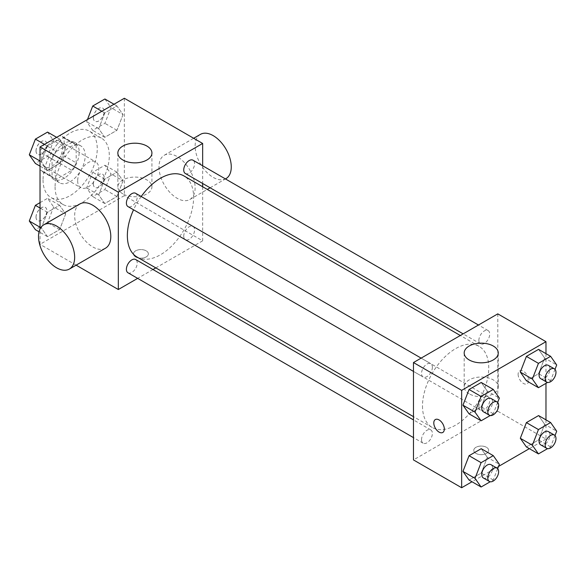 <?xml version="1.0" encoding="UTF-8"?>
<svg xmlns="http://www.w3.org/2000/svg" width="586" height="586" viewBox="0 0 586 586"><rect width="100%" height="100%" fill="white"/><g stroke="black" fill="none" stroke-linecap="round" stroke-linejoin="round"><path stroke-width="0.44" stroke-dasharray="2.93 2.2" d="M77.674 180.854A14.906 8.607 120 0 0 80.758 187.674A14.906 8.607 120 0 0 95.665 179.067A14.906 8.607 120 0 0 95.665 161.853A14.906 8.607 120 0 0 84.179 165.853A14.906 8.607 120 0 0 77.674 180.854M41.533 159.985A14.906 8.607 120 0 0 44.617 166.812A14.906 8.607 120 0 0 59.523 158.205A14.906 8.607 120 0 0 59.523 140.992A14.906 8.607 120 0 0 48.037 144.984A14.906 8.607 120 0 0 41.533 159.985M44.346 144.449L59.801 135.534A20.239 11.683 120 0 1 62.189 136.377A20.239 11.683 120 0 1 64.116 138.025L64.116 155.869A20.239 11.683 120 0 1 59.801 163.347L44.346 172.269A20.239 11.683 120 0 1 41.95 171.427A20.239 11.683 120 0 1 40.024 169.779L40.024 151.935A20.239 11.683 120 0 1 44.346 144.449L56.395 151.408L71.844 142.486L59.801 135.534M59.801 163.347L71.844 170.306L56.395 179.228L44.346 172.269M40.024 169.779L52.073 176.73L52.073 158.887L40.024 151.935M52.073 176.73A20.239 11.683 120 0 0 54 178.386A20.239 11.683 120 0 0 56.395 179.228M71.844 170.306A20.239 11.683 120 0 0 76.165 162.82L64.116 155.869M71.844 142.486A20.239 11.683 120 0 1 74.239 143.328A20.239 11.683 120 0 1 76.165 144.984L76.165 162.82M56.395 151.408A20.239 11.683 120 0 0 52.073 158.887M64.116 178.247A21.294 12.291 -60 0 1 53.473 179.301A21.294 12.291 -60 0 1 53.473 154.711A21.294 12.291 -60 0 1 74.766 142.413A21.294 12.291 -60 0 1 78.033 159.48A21.294 12.291 -60 0 1 64.116 178.247M70.144 181.719A21.294 12.291 120 0 0 84.054 162.959A21.294 12.291 120 0 0 80.787 145.892A21.294 12.291 120 0 0 64.379 151.598A21.294 12.291 120 0 0 55.084 173.031A21.294 12.291 120 0 0 59.494 182.773A21.294 12.291 120 0 0 70.144 181.719M76.165 144.984L64.116 138.025M43.034 179.983A38.332 22.129 120 0 0 50.975 197.533A38.332 22.129 120 0 0 89.306 175.397A38.332 22.129 120 0 0 89.306 131.139A38.332 22.129 120 0 0 59.772 141.409A38.332 22.129 120 0 0 43.034 179.983M55.084 186.934A38.332 22.129 120 0 0 63.024 204.485A38.332 22.129 120 0 0 101.356 182.356A38.332 22.129 120 0 0 101.356 138.091A38.332 22.129 120 0 0 71.814 148.361A38.332 22.129 120 0 0 55.084 186.934M123.031 180.818L116.944 196.5L104.769 203.525L98.69 194.867L104.769 179.184L116.944 172.159L123.031 180.818L116.944 196.5L104.769 203.525L98.69 194.867L104.769 179.184L116.944 172.159L123.031 180.818L110.981 173.859L104.901 189.542L92.727 196.574L86.64 187.916L92.727 172.233L104.901 165.201L110.981 173.859M123.031 114.6L116.944 130.29L104.769 137.314L98.69 128.656L104.769 112.973L116.944 105.949L123.031 114.6L116.944 130.29L104.769 137.314L98.69 128.656L104.769 112.973L116.944 105.949L123.031 114.6L110.981 107.648L104.901 123.331L92.727 130.363L86.64 121.705L87.475 119.551M124.349 98.265L124.349 195.629L40.024 244.318L40.024 229.023M65.691 213.919L59.604 229.602L47.429 236.634L41.35 227.976L47.429 212.293L59.604 205.261L65.691 213.919L59.604 229.602L47.429 236.634L41.35 227.976L47.429 212.293L59.604 205.261L65.691 213.919L53.641 206.968L47.554 222.651L35.387 229.675M65.691 147.709L59.604 163.391L47.429 170.423L41.35 161.765L47.429 146.075L59.604 139.05L65.691 147.709L59.604 163.391L47.429 170.423L41.35 161.765L47.429 146.075L59.604 139.05L65.691 147.709L53.641 140.757L47.554 156.44L35.387 163.465M76.121 265.158L40.024 244.318M202.653 186.744L202.653 240.839L124.349 195.629M202.653 240.839L155.803 267.89M152.975 269.516L137.644 278.372M135.644 256.924A7.457 4.3 0 0 0 143.768 257.855A7.457 4.3 0 0 0 148.368 253.877A7.457 4.3 0 0 0 140.911 249.577A7.457 4.3 0 0 0 133.462 253.877A7.457 4.3 0 0 0 135.644 256.924A7.457 4.3 0 0 0 143.768 257.847A7.457 4.3 0 0 0 148.368 253.877A7.457 4.3 0 0 0 140.911 249.57A7.457 4.3 0 0 0 133.462 253.877A7.457 4.3 0 0 0 135.644 256.917M137.065 257.071A46.851 27.051 120 0 0 183.916 230.02A46.851 27.051 120 0 0 183.916 175.925M141.211 196.515A46.851 27.051 120 0 0 133.549 209.795M202.653 165.772L202.653 183.477M185.33 173.478A7.669 4.424 120 0 0 192.992 169.054A7.669 4.424 120 0 0 192.992 160.198M183.74 236.18A7.669 4.424 120 0 0 185.33 239.689A7.669 4.424 120 0 0 192.992 235.264A7.669 4.424 120 0 0 192.992 226.408A7.669 4.424 120 0 0 187.088 228.467A7.669 4.424 120 0 0 183.74 236.18M127.99 272.79A7.669 4.424 120 0 0 135.652 268.366A7.669 4.424 120 0 0 135.652 259.517M135.652 193.307A7.669 4.424 -60 0 1 137.241 196.815A7.669 4.424 -60 0 1 133.894 204.529A7.669 4.424 -60 0 1 127.99 206.58M158.982 166.944A25.557 14.753 -120 0 0 170.138 192.662A25.557 14.753 -120 0 0 189.827 199.504A25.557 14.753 -120 0 0 189.827 169.999A25.557 14.753 -120 0 0 164.278 155.246A25.557 14.753 -120 0 0 158.982 166.944M105.509 248.193A25.557 14.753 60 0 1 79.952 233.433A25.557 14.753 60 0 1 79.952 203.928M200.412 134.377A25.557 14.753 -120 0 0 195.123 146.075A25.557 14.753 -120 0 0 206.279 171.793A25.557 14.753 -120 0 0 225.969 178.642M122.848 193.871A17.038 9.837 180 0 1 117.852 186.919A17.038 9.837 180 0 1 134.89 177.082A17.038 9.837 180 0 1 151.928 186.919A17.038 9.837 180 0 1 141.409 196.002A17.038 9.837 180 0 1 122.848 193.871M422.499 406.017A46.851 27.051 120 0 0 432.204 427.465A46.851 27.051 120 0 0 479.048 400.414A46.851 27.051 120 0 0 479.048 346.319A46.851 27.051 120 0 0 442.95 358.866A46.851 27.051 120 0 0 422.499 406.017M432.38 367.21A7.669 4.424 -60 0 1 429.033 374.923A7.669 4.424 -60 0 1 423.121 376.981A7.669 4.424 -60 0 1 423.121 368.125A7.669 4.424 -60 0 1 430.791 363.701A7.669 4.424 -60 0 1 432.38 367.21M478.879 406.574A7.669 4.424 120 0 0 480.461 410.083A7.669 4.424 120 0 0 488.131 405.659A7.669 4.424 120 0 0 488.131 396.803A7.669 4.424 120 0 0 482.219 398.861A7.669 4.424 120 0 0 478.879 406.574M421.532 439.683A7.669 4.424 120 0 0 423.121 443.192A7.669 4.424 120 0 0 430.791 438.76A7.669 4.424 120 0 0 430.791 429.912A7.669 4.424 120 0 0 424.879 431.963A7.669 4.424 120 0 0 421.532 439.683M478.879 340.363A7.669 4.424 120 0 0 480.461 343.872A7.669 4.424 120 0 0 488.131 339.448A7.669 4.424 120 0 0 488.131 330.592A7.669 4.424 120 0 0 482.219 332.65A7.669 4.424 120 0 0 478.879 340.363M497.792 313.862L497.792 411.233L413.467 459.922M545.976 419.854L545.976 439.053L497.792 411.233M545.976 439.053L529.348 448.656M498.525 466.449L472.008 481.758M475.957 453.396A7.457 4.3 0 0 0 484.08 454.333A7.457 4.3 0 0 0 488.68 450.356A7.457 4.3 0 0 0 481.223 446.056A7.457 4.3 0 0 0 473.774 450.356A7.457 4.3 0 0 0 475.957 453.396A7.457 4.3 0 0 0 484.08 454.326A7.457 4.3 0 0 0 488.68 450.348A7.457 4.3 0 0 0 481.223 446.049A7.457 4.3 0 0 0 473.774 450.348A7.457 4.3 0 0 0 475.957 453.396M544.65 358.024L538.571 349.366L544.65 358.024L538.571 373.707L526.396 380.739L538.571 373.707L544.65 358.024L556.7 364.983M487.31 457.344L481.231 448.686L487.31 457.344L481.231 473.027L469.056 480.051L481.231 473.027L487.31 457.344L499.36 464.295M545.976 353.644L545.976 383.347M544.65 424.235L538.571 415.577L544.65 424.235L538.571 439.925L526.396 446.95L538.571 439.925L544.65 424.235L556.7 431.193M487.31 391.133L481.231 382.475L487.31 391.133L481.231 406.816L469.056 413.841L481.231 406.816L487.31 391.133L499.36 398.084M518.119 374.286A7.457 4.3 -120 0 0 521.372 381.786A7.457 4.3 -120 0 0 527.114 383.786A7.457 4.3 -120 0 0 527.114 375.179A7.457 4.3 -120 0 0 519.657 370.872A7.457 4.3 -120 0 0 518.119 374.286M435.339 419.561L435.339 419.554A7.457 4.3 60 0 1 441.082 421.554A7.457 4.3 60 0 1 444.335 429.055A7.457 4.3 60 0 1 442.796 432.468A7.457 4.3 60 0 1 442.789 432.468L442.789 432.468M518.112 374.286A7.457 4.3 -120 0 0 521.364 381.786A7.457 4.3 -120 0 0 527.107 383.786A7.457 4.3 -120 0 0 527.107 375.179A7.457 4.3 -120 0 0 519.657 370.879A7.457 4.3 -120 0 0 518.112 374.286M469.181 393.829A17.038 9.837 180 0 1 464.185 386.87A17.038 9.837 180 0 1 481.223 377.032A17.038 9.837 180 0 1 498.261 386.87A17.038 9.837 180 0 1 487.742 395.96A17.038 9.837 180 0 1 469.181 393.829M497.668 402.45L493.273 413.767L490.218 415.54M483.355 411.753A7.669 4.424 120 0 0 491.024 407.329A7.669 4.424 120 0 0 491.024 398.473M493.273 413.767L481.231 406.816M555.008 369.348L550.613 380.666L547.558 382.431M540.695 378.644A7.669 4.424 120 0 0 548.364 374.22A7.669 4.424 120 0 0 548.364 365.371M550.613 380.666L538.571 373.707M497.668 468.661L493.273 479.985L490.218 481.751M483.355 477.964A7.669 4.424 120 0 0 491.024 473.539A7.669 4.424 120 0 0 491.024 464.683M493.273 479.985L481.231 473.027M555.008 435.559L550.613 446.876L547.558 448.642M540.695 444.862A7.669 4.424 120 0 0 548.364 440.43A7.669 4.424 120 0 0 548.364 431.582M550.613 446.876L538.571 439.925M47.554 132.099L53.641 140.757M36.054 150.91A7.669 4.424 120 0 0 37.636 154.418A7.669 4.424 120 0 0 45.305 149.994A7.669 4.424 120 0 0 45.305 141.138A7.669 4.424 120 0 0 39.394 143.196A7.669 4.424 120 0 0 36.054 150.91M59.604 163.391L47.554 156.44M47.429 170.423L40.024 166.146M41.35 161.765L40.024 161.004M47.429 146.075L44.477 144.376M59.604 139.05L56.652 137.344M36.002 150.88A7.669 4.424 120 0 0 37.592 154.389A7.669 4.424 120 0 0 45.254 149.965A7.669 4.424 120 0 0 45.254 141.116A7.669 4.424 120 0 0 39.35 143.167A7.669 4.424 120 0 0 36.002 150.88M104.901 98.99L110.981 107.648M93.394 117.808A7.669 4.424 120 0 0 94.976 121.317A7.669 4.424 120 0 0 102.645 116.885A7.669 4.424 120 0 0 102.645 108.036A7.669 4.424 120 0 0 96.734 110.087A7.669 4.424 120 0 0 93.394 117.808M116.944 130.29L104.901 123.331M104.769 137.314L92.727 130.363M98.69 128.656L86.64 121.705M104.769 112.973L101.825 111.267M116.944 105.949L113.992 104.242M93.342 117.779A7.669 4.424 120 0 0 94.932 121.287A7.669 4.424 120 0 0 102.594 116.863A7.669 4.424 120 0 0 102.594 108.007A7.669 4.424 120 0 0 96.69 110.065A7.669 4.424 120 0 0 93.342 117.779M40.024 202.653L47.554 198.31L53.641 206.968M36.054 217.12A7.669 4.424 120 0 0 37.636 220.629A7.669 4.424 120 0 0 45.305 216.205A7.669 4.424 120 0 0 45.305 207.356A7.669 4.424 120 0 0 39.394 209.407A7.669 4.424 120 0 0 36.054 217.12M59.604 229.602L47.554 222.651M47.429 236.634L39.05 231.792M41.35 227.976L40.024 227.214M47.429 212.293L40.024 208.015M59.604 205.261L47.554 198.31M36.002 217.091A7.669 4.424 120 0 0 37.592 220.607A7.669 4.424 120 0 0 45.254 216.175A7.669 4.424 120 0 0 45.254 207.327A7.669 4.424 120 0 0 39.35 209.378A7.669 4.424 120 0 0 36.002 217.091M93.394 184.019A7.669 4.424 120 0 0 94.976 187.527A7.669 4.424 120 0 0 102.645 183.103A7.669 4.424 120 0 0 102.645 174.247A7.669 4.424 120 0 0 96.734 176.305A7.669 4.424 120 0 0 93.394 184.019M116.944 196.5L104.901 189.542M104.769 203.525L92.727 196.574M98.69 194.867L86.64 187.916M104.769 179.184L92.727 172.233M116.944 172.159L104.901 165.201M93.342 183.989A7.669 4.424 120 0 0 94.932 187.498A7.669 4.424 120 0 0 102.594 183.074A7.669 4.424 120 0 0 102.594 174.218A7.669 4.424 120 0 0 96.69 176.276A7.669 4.424 120 0 0 93.342 183.989M44.617 166.812L80.758 187.674M59.523 140.992L95.665 161.853M80.787 145.892L74.766 142.413M59.494 182.773L53.473 179.301M74.239 143.328L62.189 136.377M54 178.386L41.95 171.427M101.356 138.091L89.306 131.139M63.024 204.485L50.975 197.533M189.827 199.504L207.298 189.425M210.118 187.791L225.456 178.935M164.278 155.246L193.658 138.281M151.928 186.919L151.928 153.034M117.852 186.919L117.852 153.034M479.048 346.319L460.31 335.5M432.204 427.465L413.467 416.646M413.467 371.399L423.121 376.981M421.129 358.119L430.791 363.701M488.131 396.803L192.992 226.408M480.461 410.083L185.33 239.689M430.791 429.912L413.467 419.906M423.121 443.192L413.467 437.61M488.131 330.592L478.469 325.018M480.461 343.872L463.138 333.866M498.261 386.87L498.261 352.984M464.185 386.87L464.185 352.984"/><path stroke-width="0.88" d="M40.024 229.023L40.024 146.947L124.349 98.265L202.653 143.467L202.653 165.772M137.644 278.372L118.328 289.521L76.121 265.158M155.803 267.89L152.975 269.516M133.549 209.795A46.851 27.051 120 0 0 127.36 235.623A46.851 27.051 120 0 0 137.065 257.071L413.467 416.646M460.31 335.5L183.916 175.925A46.851 27.051 120 0 0 141.211 196.515M202.653 183.477L202.653 186.744M118.328 289.521L118.328 192.149L202.653 143.467M478.469 325.018L192.992 160.198A7.669 4.424 120 0 0 187.088 162.249A7.669 4.424 120 0 0 183.74 169.969A7.669 4.424 120 0 0 185.33 173.478L463.138 333.866M413.467 419.906L135.652 259.517A7.669 4.424 120 0 0 129.748 261.568A7.669 4.424 120 0 0 126.4 269.282A7.669 4.424 120 0 0 127.99 272.79L413.467 437.61M413.467 371.399L127.99 206.58A7.669 4.424 -60 0 1 127.982 197.731A7.669 4.424 -60 0 1 135.652 193.307L421.129 358.119M118.328 192.149L40.024 146.947M122.848 159.985A17.038 9.837 180 0 1 117.852 153.034A17.038 9.837 180 0 1 134.89 143.196A17.038 9.837 180 0 1 151.928 153.034A17.038 9.837 180 0 1 141.409 162.117A17.038 9.837 180 0 1 122.848 159.985M43.811 224.79L79.952 203.928A25.557 14.753 60 0 1 99.642 210.777A25.557 14.753 60 0 1 110.798 236.488A25.557 14.753 60 0 1 105.509 248.193L69.368 269.055A25.557 14.753 60 0 1 43.811 254.302A25.557 14.753 60 0 1 43.811 224.79A25.557 14.753 60 0 1 63.508 231.638A25.557 14.753 60 0 1 74.656 257.357A25.557 14.753 60 0 1 69.368 269.055M225.456 178.935L225.969 178.642A25.557 14.753 -120 0 0 225.969 149.13A25.557 14.753 -120 0 0 200.412 134.377L193.658 138.281M472.008 481.758L461.651 487.735L413.467 459.922L413.467 362.551L497.792 313.862L545.976 341.682L545.976 353.644M529.348 448.656L498.525 466.449M526.396 380.739L520.309 372.081L526.396 356.398L538.571 349.366L526.396 356.398L520.309 372.081L526.396 380.739L538.446 387.69L532.359 379.032L538.446 363.349L550.613 356.325L556.7 364.983L555.008 369.348M469.056 480.051L462.969 471.4L469.056 455.71L481.231 448.686L469.056 455.71L462.969 471.4L469.056 480.051L481.099 487.01L475.019 478.352L481.099 462.669L493.273 455.637L499.36 464.295L497.668 468.661M545.976 383.347L545.976 419.854M461.651 487.735L461.651 390.371L545.976 341.682M526.396 446.95L520.309 438.291L526.396 422.609L538.571 415.577L526.396 422.609L520.309 438.291L526.396 446.95L538.446 453.901L532.359 445.243L538.446 429.56L550.613 422.535L556.7 431.193L555.008 435.559M469.056 413.841L462.969 405.182L469.056 389.5L481.231 382.475L469.056 389.5L462.969 405.182L469.056 413.841L481.099 420.799L475.019 412.141L481.099 396.458L493.273 389.426L499.36 398.084L497.668 402.45M461.651 390.371L413.467 362.551M469.181 359.943A17.038 9.837 180 0 1 464.185 352.984A17.038 9.837 180 0 1 481.223 343.147A17.038 9.837 180 0 1 498.261 352.984A17.038 9.837 180 0 1 487.742 362.075A17.038 9.837 180 0 1 469.181 359.943M444.335 429.055A7.457 4.3 60 0 1 442.789 432.468A7.457 4.3 60 0 1 435.339 428.161A7.457 4.3 60 0 1 435.339 419.561A7.457 4.3 60 0 1 441.082 421.554A7.457 4.3 60 0 1 444.335 429.055M442.789 432.468A7.457 4.3 60 0 1 435.339 428.161A7.457 4.3 60 0 1 435.339 419.554M490.218 415.54L481.099 420.799M497.045 401.952L491.024 398.473A7.669 4.424 120 0 0 485.113 400.531A7.669 4.424 120 0 0 481.765 408.244A7.669 4.424 120 0 0 483.355 411.753L489.376 415.232A7.669 4.424 120 0 0 497.045 410.801A7.669 4.424 120 0 0 497.045 401.952A7.669 4.424 120 0 0 491.134 404.003A7.669 4.424 120 0 0 487.794 411.724A7.669 4.424 120 0 0 489.376 415.232M475.019 412.141L462.969 405.182M481.099 396.458L469.056 389.5M493.273 389.426L481.231 382.475M547.558 382.431L538.446 387.69M554.385 368.843L548.364 365.371A7.669 4.424 120 0 0 542.453 367.422A7.669 4.424 120 0 0 539.105 375.135A7.669 4.424 120 0 0 540.695 378.644L546.716 382.123A7.669 4.424 120 0 0 554.385 377.699A7.669 4.424 120 0 0 554.385 368.843A7.669 4.424 120 0 0 548.474 370.901A7.669 4.424 120 0 0 545.134 378.615A7.669 4.424 120 0 0 546.716 382.123M532.359 379.032L520.309 372.081M538.446 363.349L526.396 356.398M550.613 356.325L538.571 349.366M490.218 481.751L481.099 487.01M497.045 468.163L491.024 464.683A7.669 4.424 120 0 0 485.113 466.742A7.669 4.424 120 0 0 481.765 474.455A7.669 4.424 120 0 0 483.355 477.964L489.376 481.443A7.669 4.424 120 0 0 497.045 477.019A7.669 4.424 120 0 0 497.045 468.163A7.669 4.424 120 0 0 491.134 470.214A7.669 4.424 120 0 0 487.794 477.934A7.669 4.424 120 0 0 489.376 481.443M475.019 478.352L462.969 471.4M481.099 462.669L469.056 455.71M493.273 455.637L481.231 448.686M547.558 448.642L538.446 453.901M554.385 435.061L548.364 431.582A7.669 4.424 120 0 0 542.453 433.633A7.669 4.424 120 0 0 539.105 441.346A7.669 4.424 120 0 0 540.695 444.862L546.716 448.334A7.669 4.424 120 0 0 554.385 443.91A7.669 4.424 120 0 0 554.385 435.061A7.669 4.424 120 0 0 548.474 437.112A7.669 4.424 120 0 0 545.134 444.825A7.669 4.424 120 0 0 546.716 448.334M532.359 445.243L520.309 438.291M538.446 429.56L526.396 422.609M550.613 422.535L538.571 415.577M40.024 166.146L35.387 163.465L29.3 154.807L35.387 139.124L47.554 132.099L56.652 137.344M40.024 161.004L29.3 154.807M44.477 144.376L35.387 139.124M87.475 119.551L92.727 106.015L104.901 98.99L113.992 104.242M101.825 111.267L92.727 106.015M39.05 231.792L35.387 229.675L29.3 221.017L35.387 205.334L40.024 202.653M40.024 227.214L29.3 221.017M40.024 208.015L35.387 205.334M207.298 189.425L210.118 187.791"/></g></svg>
